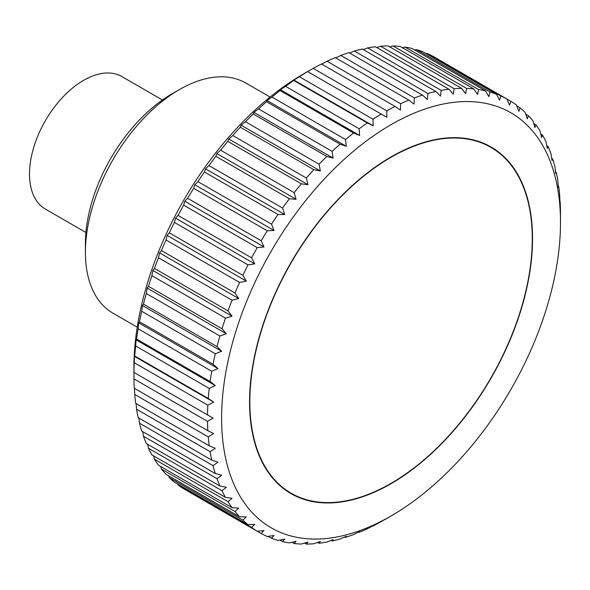 <?xml version="1.0" encoding="UTF-8"?>
<svg xmlns="http://www.w3.org/2000/svg" width="590" height="590" viewBox="0 0 590 590"><rect width="100%" height="100%" fill="white"/><g stroke="black" fill="none" stroke-linecap="round" stroke-linejoin="round"><path stroke-width="0.89" d="M270.087 97.055L245.787 83.028A132.861 76.707 120 0 0 179.36 89.614L171.845 93.95A122.233 70.571 120 0 0 85.41 243.655L85.41 252.328A132.861 76.707 120 0 0 112.926 313.15L137.227 327.177M85.926 232.482L45.342 209.044A76.493 44.162 -60 0 1 29.5 174.028A76.493 44.162 -60 0 1 62.894 97.048A76.493 44.162 -60 0 1 121.835 76.553L162.42 99.983M560.5 222.482A239.636 138.355 120 0 0 391.052 124.652A239.636 138.355 120 0 0 221.604 418.14A239.636 138.355 120 0 0 391.059 515.97A239.636 138.355 120 0 0 560.5 222.482L560.478 211.109A249.622 144.115 -60 0 0 560.153 201.765L559.586 202.724M133.974 372.438L213.138 418.14L207.51 421.363L133.945 378.891A249.622 144.115 120 0 0 134.269 388.235L207.835 430.707A249.622 144.115 -60 0 1 207.51 421.363M207.835 430.707L213.669 433.569L208.27 436.902L134.712 394.43A249.622 144.115 120 0 0 135.678 403.339L209.244 445.811A249.622 144.115 -60 0 1 208.27 436.902M209.244 445.811L215.276 448.282L210.121 451.697L136.555 409.224A249.622 144.115 120 0 0 138.171 417.646L211.729 460.119A249.622 144.115 -60 0 1 210.121 451.697M211.729 460.119L217.931 462.191L213.042 465.658L139.476 423.185A249.622 144.115 120 0 0 141.718 431.069L215.284 473.541A249.622 144.115 -60 0 1 213.042 465.658M215.284 473.541L221.633 475.208L217.009 478.689L143.451 436.224A249.622 144.115 120 0 0 146.305 443.518L219.871 485.99A249.622 144.115 -60 0 1 217.009 478.689M219.871 485.99L226.354 487.259L222.017 490.725L148.451 448.26A249.622 144.115 120 0 0 151.91 454.92L225.476 497.392A249.622 144.115 -60 0 1 222.017 490.725M225.476 497.392L232.062 498.262L228.02 501.692L154.455 459.219A249.622 144.115 120 0 0 158.489 465.208L232.054 507.68A249.622 144.115 -60 0 1 228.02 501.692M232.054 507.68L238.729 508.152L234.982 511.508L161.417 469.035A249.622 144.115 120 0 0 166.004 474.316L239.57 516.788A249.622 144.115 -60 0 1 234.982 511.508M239.57 516.788L246.303 516.87L242.859 520.122L169.3 477.649A249.622 144.115 120 0 0 174.411 482.185L247.977 524.658A249.622 144.115 -60 0 1 242.859 520.122M247.977 524.658L254.747 524.363L251.613 527.475L178.047 485.002A249.622 144.115 120 0 0 183.652 488.771L257.218 531.243A249.622 144.115 -60 0 1 251.613 527.475M257.218 531.243L264.003 530.58L261.178 533.53L187.62 491.057M373.19 525.668L367.356 528.751A249.622 144.115 -60 0 1 359.155 532.364L359.649 531.634L353.617 534.547A249.622 144.115 -60 0 1 345.519 537.365L346.271 536.288L340.069 538.995A249.622 144.115 -60 0 1 332.118 541L333.144 539.592L326.794 542.077A249.622 144.115 -60 0 1 319.043 543.25L320.355 541.524L313.865 543.759A249.622 144.115 -60 0 1 306.365 544.098L307.965 542.085L301.372 544.039A249.622 144.115 -60 0 1 294.167 543.545L296.069 541.259L289.395 542.918A249.622 144.115 -60 0 1 282.529 541.591L284.727 539.053L277.993 540.403A249.622 144.115 -60 0 1 271.503 538.242L274.018 535.491L267.248 536.502A249.622 144.115 -60 0 1 261.178 533.53M373.485 525.063L372.733 525.911M391.059 515.97L381.192 521.641A249.622 144.115 -60 0 1 372.939 526.029M133.945 378.891L133.923 367.518A239.636 138.355 -60 0 1 303.371 74.03L313.231 68.359L386.797 110.832A249.622 144.115 -60 0 1 395.049 106.443L321.484 63.971A249.622 144.115 120 0 0 313.231 68.359M134.269 362.703L134.461 356.367L213.669 402.1L207.835 405.175L134.269 362.703A249.622 144.115 120 0 0 133.945 372.423M134.166 356.972L134.712 355.999L208.27 398.471L213.669 402.1M208.27 398.471A249.622 144.115 -60 0 1 209.244 388.441L135.678 345.969A249.622 144.115 120 0 0 134.712 355.999M135.678 345.969L136.061 339.803L136.555 339.073L210.121 381.546L215.276 385.536L209.244 388.441M210.121 381.546A249.622 144.115 -60 0 1 211.729 371.265L138.171 328.792A249.622 144.115 120 0 0 136.555 339.073M138.171 328.792L138.724 322.819L139.476 321.742L213.042 364.214A249.622 144.115 -60 0 1 215.284 353.742L141.718 311.269A249.622 144.115 120 0 0 139.476 321.742M141.718 311.269L142.426 305.524L143.451 304.116L217.009 346.588A249.622 144.115 -60 0 1 219.871 335.99L146.305 293.525A249.622 144.115 120 0 0 143.451 304.116M146.305 293.525L147.146 288.031L148.451 286.305L222.017 328.778A249.622 144.115 -60 0 1 225.476 318.121L151.91 275.648A249.622 144.115 120 0 0 148.451 286.305M151.91 275.648L152.854 270.434L154.455 268.413L228.02 310.886A249.622 144.115 -60 0 1 232.054 300.236L158.489 257.764A249.622 144.115 120 0 0 154.455 268.413M158.489 257.764L159.514 252.845L161.417 250.558L234.982 293.031A249.622 144.115 -60 0 1 239.57 282.455L166.004 239.982A249.622 144.115 120 0 0 161.417 250.558M166.004 239.982L167.095 235.373L169.3 232.844L242.859 275.316A249.622 144.115 -60 0 1 247.977 264.873L174.411 222.408A249.622 144.115 120 0 0 169.3 232.844M174.411 222.408L175.54 218.138L178.047 215.387L251.613 257.852A249.622 144.115 -60 0 1 257.218 247.616L183.652 205.143A249.622 144.115 120 0 0 178.047 215.387M183.652 205.143L184.795 201.227L187.62 198.284L261.178 240.757A249.622 144.115 -60 0 1 267.248 230.779L193.682 188.306A249.622 144.115 120 0 0 187.62 198.284M193.682 188.306L194.811 184.759L197.945 181.646L271.503 224.119A249.622 144.115 -60 0 1 277.993 214.472L204.428 172A249.622 144.115 120 0 0 197.945 181.646M204.428 172L205.519 168.821L208.963 165.576L282.529 208.049A249.622 144.115 -60 0 1 289.395 198.786L215.829 156.313A249.622 144.115 120 0 0 208.963 165.576M215.829 156.313L216.855 153.525L220.608 150.177L294.167 192.65A249.622 144.115 -60 0 1 301.372 183.829L227.814 141.357A249.622 144.115 120 0 0 220.608 150.177M227.814 141.357L228.758 138.967L232.807 135.538L306.365 178.01A249.622 144.115 -60 0 1 313.865 169.684L240.307 127.211A249.622 144.115 120 0 0 232.807 135.538M240.307 127.211L241.14 125.22L245.484 121.747L319.043 164.219A249.622 144.115 -60 0 1 326.794 156.446L253.228 113.973A249.622 144.115 120 0 0 245.484 121.747M253.228 113.973L253.936 112.38L258.56 108.899L332.118 151.372A249.622 144.115 -60 0 1 340.069 144.196L266.503 101.723A249.622 144.115 120 0 0 258.56 108.899M266.503 101.723L267.064 100.529L271.953 97.062L345.519 139.535A249.622 144.115 -60 0 1 353.617 133.001L280.051 90.528A249.622 144.115 120 0 0 271.953 97.062M280.051 90.528L280.434 89.739L285.59 86.324L359.155 128.79A249.622 144.115 -60 0 1 367.356 122.934L293.791 80.469A249.622 144.115 120 0 0 285.59 86.324M293.791 80.469L294.358 79.51M372.939 119.202L373.19 125.803L293.982 80.07L299.373 76.73L372.939 119.202A249.622 144.115 -60 0 1 381.192 114.069L307.626 71.597A249.622 144.115 120 0 0 299.373 76.73M321.69 64.089L327.067 61.249L400.632 103.722A249.622 144.115 -60 0 1 408.833 100.108L335.268 57.636A249.622 144.115 120 0 0 327.067 61.249M335.725 57.901L340.806 55.453L414.372 97.925A249.622 144.115 -60 0 1 422.47 95.108L348.904 52.635A249.622 144.115 120 0 0 340.806 55.453M349.634 53.063L354.354 51.005L427.92 93.478A249.622 144.115 -60 0 1 435.863 91.472L362.304 49A249.622 144.115 120 0 0 354.354 51.005M363.337 49.597L367.629 47.923L441.195 90.395A249.622 144.115 -60 0 1 448.946 89.223L375.38 46.75A249.622 144.115 120 0 0 367.629 47.923M376.752 47.547L380.557 46.241L454.123 88.714A249.622 144.115 -60 0 1 461.616 88.375L388.058 45.902A249.622 144.115 120 0 0 380.557 46.241M389.813 46.912L393.051 45.961L466.609 88.426A249.622 144.115 -60 0 1 473.814 88.928L400.256 46.455A249.622 144.115 120 0 0 393.051 45.961M402.439 47.724L405.035 47.082L478.593 89.547A249.622 144.115 -60 0 1 485.459 90.882L411.901 48.41A249.622 144.115 120 0 0 405.035 47.082M414.586 49.966L416.429 49.597L489.995 92.07A249.622 144.115 -60 0 1 496.478 94.23L422.919 51.758A249.622 144.115 120 0 0 416.429 49.597M426.187 53.646L427.175 53.498L500.74 95.971A249.622 144.115 -60 0 1 506.803 98.943L433.244 56.47A249.622 144.115 120 0 0 427.175 53.498M532.541 238.626A200.099 115.529 -60 0 1 445.199 439.993A200.099 115.529 -60 0 1 291.003 493.601A200.099 115.529 -60 0 1 249.563 402.004A200.099 115.529 -60 0 1 336.905 200.63A200.099 115.529 -60 0 1 491.101 147.021A200.099 115.529 -60 0 1 532.541 238.626M178.047 485.002L177.679 484.073M169.3 477.649L168.688 475.865M161.417 469.035L160.679 466.469M154.455 459.219L153.666 455.93M148.451 448.26L147.677 444.307M143.451 436.224L142.751 431.666M139.476 423.185L138.901 418.067M136.555 409.224L136.135 403.604M134.712 394.43L134.476 388.353M207.51 414.895A249.622 144.115 -60 0 1 207.835 405.175M136.061 339.803L215.276 385.536M559.962 202.164L559.711 195.57A249.622 144.115 -60 0 0 558.745 186.661L558.361 187.45L557.867 180.776A249.622 144.115 -60 0 0 556.252 172.354L555.699 173.541L554.947 166.815A249.622 144.115 -60 0 0 552.705 158.931L551.997 160.524L550.972 153.776A249.622 144.115 -60 0 0 548.117 146.482L547.277 148.474L545.971 141.74A249.622 144.115 -60 0 0 542.512 135.081L541.568 137.47L539.968 130.781A249.622 144.115 -60 0 0 535.934 124.792L534.909 127.58L533.006 120.965A249.622 144.115 -60 0 0 528.419 115.684L527.327 118.863L525.122 112.351A249.622 144.115 -60 0 0 520.011 107.815L518.89 111.37L516.375 104.998A249.622 144.115 -60 0 0 510.77 101.229L509.627 105.153L506.803 98.943L510.77 101.229M500.74 95.971L499.612 100.241L496.478 94.23M489.995 92.07L488.904 96.679L485.459 90.882M478.593 89.547L477.568 94.474L473.814 88.928M466.609 88.426L465.665 93.648L461.616 88.375M454.123 88.714L453.282 94.208L448.946 89.223M441.195 90.395L440.487 96.141L435.863 91.472M427.92 93.478L427.367 99.445L422.47 95.108M414.372 97.925L413.988 104.098L408.833 100.108M400.632 103.722L400.448 110.065L395.049 106.443M386.797 110.832L386.819 117.314L381.192 114.069M373.19 125.803L367.356 122.934M359.155 128.79L359.649 135.471L353.617 133.001M345.519 139.535L346.271 146.261L340.069 144.196M332.118 151.372L333.144 158.12L326.794 156.446M319.043 164.219L320.355 170.953L313.865 169.684M306.365 178.01L307.965 184.7L301.372 183.829M294.167 192.65L296.069 199.258L289.395 198.786M282.529 208.049L284.727 214.554L277.993 214.472M271.503 224.119L274.018 230.491L267.248 230.779M261.178 240.757L264.003 246.959L257.218 247.616M251.613 257.852L254.747 263.87L247.977 264.873M242.859 275.316L246.303 281.106L239.57 282.455M234.982 293.031L238.729 298.577L232.054 300.236M228.02 310.886L232.062 316.166L225.476 318.121M222.017 328.778L226.354 333.763L219.871 335.99M217.009 346.588L221.633 351.257L215.284 353.742M213.042 364.214L217.931 368.551L211.729 371.265M138.724 322.819L217.931 368.551M142.426 305.524L221.633 351.257M147.146 288.031L226.354 333.763M152.854 270.434L232.062 316.166M159.514 252.845L238.729 298.577M167.095 235.373L246.303 281.106M175.54 218.138L254.747 263.87M184.795 201.227L264.003 246.959M194.811 184.759L274.018 230.491M205.519 168.821L284.727 214.554M216.855 153.525L296.069 199.258M228.758 138.967L307.965 184.7M241.14 125.22L320.355 170.953M253.936 112.38L333.144 158.12M267.064 100.529L346.271 146.261M280.434 89.739L359.649 135.471M516.744 105.927L520.011 107.815M525.734 114.135L528.419 115.684M533.751 123.531L535.934 124.792M540.757 134.07L542.512 135.081M546.746 145.693L548.117 146.482M551.672 158.334L552.705 158.931M555.522 171.933L556.252 172.354M558.288 186.396L558.745 186.661M359.155 532.364L358.698 532.099M345.519 537.365L344.789 536.937M332.118 541L331.086 540.403M319.043 543.25L317.671 542.453M306.365 544.098L304.617 543.088M294.167 543.545L291.984 542.276M282.529 541.591L279.837 540.034M271.503 538.242L268.236 536.354M133.923 372.408L213.138 418.14M179.36 89.614A132.861 76.707 120 0 0 85.41 252.328M249.85 401.834A199.693 115.293 120 0 0 291.209 493.255A199.693 115.293 120 0 0 445.089 439.749A199.693 115.293 120 0 0 532.261 238.788A199.693 115.293 120 0 0 490.902 147.375A199.693 115.293 120 0 0 337.015 200.873A199.693 115.293 120 0 0 249.85 401.834M284.867 489.589L291.209 493.255M484.56 143.709L490.902 147.375"/></g></svg>
